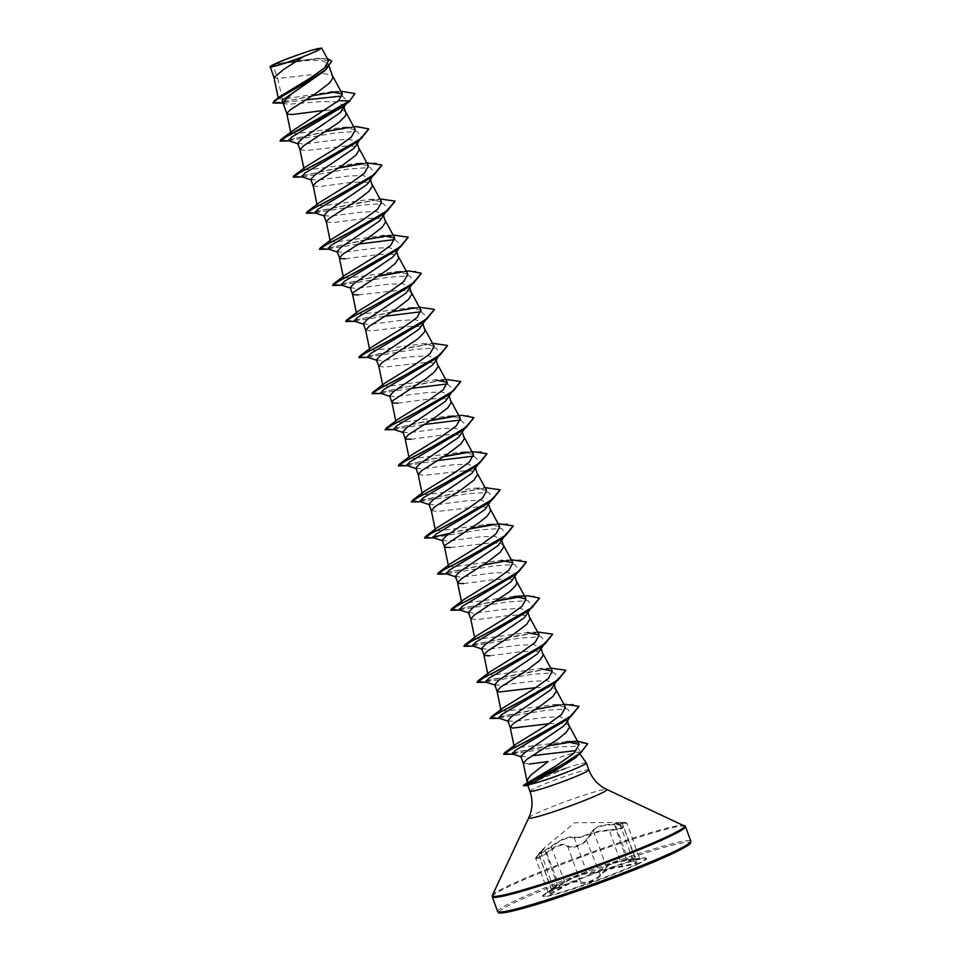 <?xml version="1.0" encoding="UTF-8"?>
<svg xmlns="http://www.w3.org/2000/svg" width="961" height="961" viewBox="0 0 961 961"><rect width="100%" height="100%" fill="white"/><g stroke="black" fill="none" stroke-linecap="round" stroke-linejoin="round"><path stroke-width="0.72" stroke-dasharray="4.8 3.6" d="M623.605 826.904L614.92 823.589L624.626 822.952C628.686 823.109 625.191 823.673 614.127 824.67C601.91 825.115 595.015 827.253 593.43 831.061C593.73 833.499 577.645 839.229 574.282 837.884L571.519 837.499C565.32 838.028 558.677 841.175 551.602 846.917L540.55 853.752L538.785 854.173L540.719 852.083C544.995 847.662 545.295 847.53 541.608 851.686L535.818 858.641L548.515 893.538L554.617 887.435C558.557 883.928 558.209 883.904 553.56 887.339C549.932 890.535 553.56 888.817 564.431 882.186C571.915 877.393 578.618 874.414 584.528 873.261L587.111 873.141C590.342 873.945 606.295 868.263 606.259 866.329C608.241 863.699 615.136 861.561 626.956 859.927L635.221 858.257L628.122 859.819C627.197 860.239 629.047 860.744 633.671 861.356L636.326 861.861L623.605 826.916L622.055 828.514L609.562 830.784L609.718 830.052C597.358 830.232 589.501 833.367 586.138 839.446C585.021 843.854 569.873 849.248 568.095 845.86C563.759 842.521 556.575 844.743 546.533 852.539C536.67 859.302 534.076 859.831 538.737 854.113C545.44 847.001 546.124 846.076 540.779 851.374C538.412 853.56 538.436 854.101 540.851 852.984L551.025 846.509C560.78 839.133 568.648 835.998 574.63 837.103C577.849 838.545 593.009 833.151 592.673 830.676C594.391 826.844 601.574 824.622 614.211 824.021C626.2 823.096 628.794 822.568 621.995 822.448L620.518 822.448L619.953 825.187C623.341 825.835 623.869 826.784 621.527 828.034L609.718 830.052M633.779 861.344L636.278 861.909L634.753 863.362L622.392 866.053C610.896 867.266 603.34 870.27 599.736 875.087L598.727 876.408C591.532 881.441 585.489 883.279 580.588 881.898C576.852 879.687 569.945 881.826 559.879 888.3L549.464 893.718L548.527 893.574L551.578 890.607C545.932 896.193 548.851 895.604 560.347 888.841C570.005 882.522 576.636 880.468 580.252 882.691C581.994 885.586 598.883 879.567 600.517 875.471C603.928 870.762 611.184 867.867 622.284 866.798L635.341 863.843C638.008 862.461 637.479 861.633 633.779 861.344C626.656 860.527 627.281 859.687 635.665 858.81L644.266 857.945A55.113 3.736 -20 0 0 602.751 870.149A55.113 3.736 -20 0 0 551.782 890.282A55.113 3.736 -20 0 0 544.07 894.415A55.113 3.736 -20 0 0 542.701 895.928A55.113 3.736 -20 0 0 579.747 886.222A55.113 3.736 -20 0 0 637.203 863.867A55.113 3.736 -20 0 0 646.285 858.221A55.113 3.736 -20 0 0 644.266 857.945M535.818 858.653L538.833 858.161L547.037 853.044C556.659 845.404 563.566 843.265 567.759 846.629C572.804 848.503 578.858 846.713 585.946 841.295L586.907 839.818C590.066 833.848 597.622 830.833 609.562 830.784L622.284 866.798M620.518 822.448L574.714 822.748L544.346 847.902L540.719 852.083C544.995 847.662 545.295 847.53 541.608 851.686M554.617 887.435C558.557 883.928 558.209 883.904 553.56 887.339L551.518 889.177L538.797 854.221L544.358 847.902M625.731 822.52L620.554 822.448M637.371 864.359A55.113 3.736 -20 0 0 646.465 858.714A55.113 3.736 -20 0 0 609.418 868.408A55.113 3.736 -20 0 0 551.962 890.775A55.113 3.736 -20 0 0 542.881 896.421A55.113 3.736 -20 0 0 579.927 886.715A55.113 3.736 -20 0 0 637.371 864.359M623.305 822.448L621.995 822.448L635.665 858.81C643.065 858.029 640.158 858.617 626.92 860.575C615.508 862.053 608.89 864.107 607.04 866.726C607.028 868.624 590.138 874.642 586.763 873.933C581.597 873.813 574.33 876.708 564.984 882.618L553.248 889.237C550.545 890.511 550.617 890.126 553.464 888.084L544.07 894.415M586.306 762.926A31.353 2.126 -20 0 0 566.041 768.211L566.089 768.356A31.737 2.15 -20 0 0 528.934 782.59A31.737 2.15 -20 0 0 524.79 784.777L523.457 785.786M566.041 768.211L566.293 767.959A31.737 2.15 -20 0 0 528.826 782.29A31.737 2.15 -20 0 0 524.682 784.464L523.949 784.945M566.089 768.356L532.358 782.638M512.285 753.953L558.053 746.913L577.068 746.253L580.336 751.826L578.606 754.613L578.87 752.319A27.989 1.898 -20 0 0 548.118 761.544M566.293 767.959L543.433 775.503M520.826 756.511L526.532 756.655M523.277 763.274L529.223 764.055M273.993 77.589L277.693 78.478L272.828 65.108A27.989 1.898 160 0 1 274.522 64.279A27.989 1.898 160 0 1 274.618 64.231L306.583 60.627L321.31 60.363L328.145 63.462L324.938 70.177L320.493 74.213M340.867 91.259L331.317 91.776L282.342 99.151L277.693 78.478L322.283 73.565L330.476 74.538L332.914 76.532M282.87 102.707L284.156 103.692L289.057 104.196L321.37 101.566L336.41 101.806L343.401 105.374L342.464 109.806M297.646 143.321L303.568 144.054L335.353 139.922L350.044 139.393L356.807 142.216L356.075 145.567M299.988 149.772L305.922 150.553L348.555 145.736L356.747 146.709L359.186 148.715M310.775 179.407L316.698 180.139L348.471 176.019L363.198 175.479L369.937 178.314L369.204 181.653M313.118 185.857L319.064 186.638L349.516 182.65L362.814 181.833M323.917 215.492L329.827 216.237L361.612 212.105L376.364 211.576L383.079 214.399L382.334 217.751M326.26 221.943L332.194 222.724L362.645 218.736L375.943 217.919M337.059 251.578L342.969 252.323L374.802 248.19L389.493 247.662L396.208 250.485L395.476 253.836M350.188 287.675L356.099 288.408L387.944 284.276L402.611 283.747L409.35 286.57L408.617 289.922M363.318 323.761L369.24 324.494L401.049 320.361L415.729 319.833L422.48 322.656L421.747 326.019M365.66 330.212L371.595 330.992L402.058 327.004L415.356 326.187M376.46 359.846L382.37 360.591L414.143 356.459L428.858 355.918L435.621 358.753L434.877 362.105M378.79 366.297L384.736 367.078L427.369 362.273L435.561 363.234L437.988 365.24M389.589 395.932L395.512 396.677L427.273 392.544L442.036 392.016L448.751 394.839L448.006 398.19M402.731 432.03L408.641 432.762L440.462 428.63L455.166 428.101L461.881 430.924L461.148 434.288M415.861 468.115L421.783 468.848L453.616 464.716L468.295 464.199L475.022 467.01L474.29 470.373M418.203 474.566L424.137 475.347L466.77 470.53L474.962 471.503L477.401 473.509M428.99 504.201L434.913 504.933L466.734 500.801L481.413 500.273L488.164 503.108L487.419 506.459M431.333 510.651L437.279 511.432L479.911 506.615L488.092 507.588L490.53 509.594M442.132 540.286L448.042 541.031L479.827 536.899L494.531 536.358L501.294 539.193L500.561 542.545M455.274 576.384L461.184 577.117L492.945 572.984L507.696 572.456L514.423 575.279L513.691 578.642M468.403 612.469L474.314 613.202L506.123 609.07L520.85 608.541L527.565 611.364L526.82 614.728M470.746 618.92L476.68 619.701L507.132 615.701L520.43 614.896M481.545 648.555L487.455 649.288L519.3 645.155L533.968 644.639L540.695 647.462L539.962 650.813M494.675 684.64L500.585 685.373L532.418 681.241L547.085 680.724L553.836 683.547L553.104 686.899M507.804 720.738L513.727 721.471L545.512 717.338L560.203 716.798L566.966 719.633L566.233 722.984M325.791 110.203L340.146 109.878L343.606 110.623L346.044 112.617M363.402 181.845L369.877 182.794L372.315 184.8M376.532 217.931L383.019 218.892L385.457 220.886M345.335 258.809L375.787 254.821L389.085 254.004M389.673 254.028L396.148 254.977L398.587 256.971M358.465 294.907L401.097 290.09L409.29 291.063L411.716 293.069M415.945 326.199L422.42 327.148L424.858 329.155M397.866 403.164L428.33 399.175L441.616 398.359M442.204 398.371L448.691 399.332L451.129 401.326M411.008 439.261L441.459 435.261L454.757 434.456M455.346 434.468L461.833 435.417L464.259 437.411M450.409 547.518L493.041 542.713L501.234 543.686L503.672 545.68M463.55 583.603L494.002 579.615L507.3 578.798M507.888 578.822L514.363 579.771L516.802 581.765M521.018 614.908L527.505 615.857L529.931 617.863M489.822 655.786L520.273 651.798L533.571 650.981M534.16 650.993L540.635 651.942L543.073 653.948M535.962 687.62L550.305 687.283L553.776 688.028L556.203 690.034M549.091 723.705L563.446 723.381L566.906 724.126L569.344 726.12M282.342 99.151L278.354 98.587L280.252 96.316M328.494 60.771L317.01 58.405L275.567 63.822L287.807 58.489M270.173 66.561L272.828 65.108M344.266 105.314L347.57 101.47L342.332 95.968M305.766 99.896L281.645 102.851M341.431 107.452L349.804 101.181M354.801 93.625L342.933 91.439L317.935 94.995L274.978 103.416M331.845 61.204L323.953 58.597L307.496 59.678L274.618 64.231M342.248 91.175L335.87 91.788M312.349 95.764L284.456 101.602L272.756 102.683M327.341 58.633L319.052 58.321L274.654 64.231M566.57 741.676L519.408 747.49L514.183 746.661L516.309 743.97M565.404 707.2L553.536 704.701L506.303 711.08L501.029 710.455L503.156 707.873M550.725 668.111L540.406 668.604L493.161 674.994L487.9 674.37L490.014 671.787M537.595 632.026L527.277 632.518L480.007 638.909L474.77 638.272L476.884 635.702M514.159 596.433L466.89 602.823L461.64 602.187L463.731 599.628M511.324 559.843L501.017 560.347L453.736 566.738L448.511 566.101L450.589 563.542M499.768 526.748L487.9 524.25L440.582 530.652L435.381 530.004L437.447 527.457M486.626 490.663L474.77 488.164L427.465 494.555L422.263 493.918L424.306 491.371M473.509 454.565L461.64 452.078L414.335 458.469L409.122 457.832L411.164 455.286M460.379 418.479L448.511 415.993L401.181 422.384L395.992 421.735L398.022 419.2M445.64 379.403L435.369 379.895L388.076 386.298L382.862 385.649L384.893 383.115M434.108 346.296L422.239 343.81L374.922 350.2L369.721 349.564L371.751 347.017M420.978 310.211L409.098 307.724L361.78 314.115L356.591 313.466L358.621 310.932M407.848 274.125L395.968 271.639L348.699 278.029L343.449 277.381L345.492 274.846M393.109 235.049L382.826 235.541L335.521 241.932L330.308 241.295L332.362 238.748M381.565 201.954L369.673 199.468L322.391 205.846L317.178 205.21L319.244 202.663M368.423 165.869L356.543 163.382L309.298 169.761L304.024 169.124L306.103 166.565M355.282 129.783L343.389 127.296L296.132 133.663L290.883 133.038L292.985 130.48M288.636 140.702L335.93 132.87L357.156 131.465L361.48 136.87L359.066 139.741M357.456 141.219L354.561 143.549M302.391 176.992L349.071 168.956L370.297 167.55L374.622 172.956L367.703 179.635M314.908 212.886L362.201 205.041L383.439 203.636L387.751 209.042L385.337 211.913M383.715 213.39L380.832 215.72M328.049 248.971L358.669 244.034M394.899 239.577L400.893 245.139L393.962 251.806M341.179 285.057L388.484 277.224L409.71 275.807L414.023 281.225L411.608 284.096M409.987 285.573L407.104 287.904M354.309 321.142L384.941 316.205M421.194 311.748L427.152 317.31L420.233 323.989M367.45 357.228L414.756 349.396L435.982 347.99L440.294 353.408L433.363 360.075M380.58 393.325L411.212 388.388M447.466 383.932L453.424 389.493L451.009 392.364M449.388 393.842L446.505 396.172M393.722 429.411L424.342 424.474M460.607 420.017L466.553 425.579L459.634 432.258M406.851 465.496L437.483 460.559M473.749 456.103L479.695 461.676L472.764 468.343M419.981 501.582L467.31 493.75L488.524 492.344L492.825 497.762L485.906 504.441M433.123 537.667L480.452 529.835L501.666 528.43L505.966 533.848L503.552 536.718M501.93 538.196L499.035 540.526M446.877 573.969L493.582 565.921L514.808 564.515L519.096 569.945L516.682 572.804M515.06 574.282L512.165 576.612M459.394 609.851L506.723 602.018L527.937 600.613L532.238 606.031L529.811 608.89M528.19 610.379L525.307 612.698M472.524 645.936L519.853 638.104L541.079 636.699L545.367 642.116L538.436 648.795M485.665 682.022L532.995 674.19L554.209 672.784L558.497 678.202L551.578 684.881M498.795 718.119L546.124 710.275L567.35 708.87L571.639 714.299L569.212 717.158M580.336 751.826L577.729 754.926M576.107 756.427L573.212 758.806M281.657 141.339L328.542 131.273L356.014 126.96L368.772 129.05M294.787 177.437L338.5 168.019M363.474 163.622L376.231 162.95L381.901 165.136M307.928 213.522L354.813 203.444L382.286 199.131L395.043 201.221M321.058 249.608L367.955 239.529L395.427 235.229L408.173 237.319M334.2 285.693L377.901 276.287M402.863 271.891L415.632 271.218L421.314 273.404M347.329 321.791L394.226 311.712L421.699 307.4L434.444 309.49M360.471 357.876L407.368 347.798L434.828 343.485L447.586 345.576M373.601 393.962L420.498 383.883L447.958 379.583L460.715 381.661M386.742 430.047L430.444 420.642M455.382 416.245L468.175 415.572L473.857 417.759M399.884 466.133L443.574 456.727M468.548 452.319L481.317 451.658L486.987 453.844M413.014 502.231L459.911 492.152L487.371 487.84L500.128 489.93M426.155 538.316L432.642 537.247M450.072 533.307L469.845 528.898M494.831 524.502L507.588 523.829L513.258 526.015M439.285 574.402L482.987 564.984M507.985 560.587L520.718 559.915L526.4 562.101M452.427 610.487L496.116 601.081M521.114 596.673L533.86 596.012L539.529 598.186M465.556 646.585L512.441 636.506L539.89 632.194L552.659 634.272M478.698 682.67L525.571 672.592L553.019 668.291L565.801 670.358M491.828 718.756L535.529 709.338M560.551 704.93L573.273 704.269L578.93 706.455M505.426 754.625L548.226 745.712M572.756 741.808L587.712 743.814M279.951 140.762L293.922 138.696L326.115 131.453M348.987 127.393L356.687 126.6M293.201 176.98L307.868 174.602L339.245 167.538M362.129 163.478L369.817 162.697M306.331 213.078L382.946 198.783M319.352 249.031L333.323 246.965L365.516 239.709M388.388 235.649L396.076 234.868M332.602 285.249L347.269 282.87L378.646 275.807M401.53 271.735L409.218 270.954M345.732 321.334L360.411 318.956L391.788 311.893M414.647 307.832L422.347 307.052M358.765 357.3L366.838 356.507L387.199 351.894L435.477 343.137M371.895 393.385L379.967 392.593L400.341 387.98L448.619 379.223M385.145 429.603L399.812 427.225L431.189 420.161M454.085 416.089L461.748 415.308M398.166 465.556L412.137 463.49L444.33 456.247M467.238 452.175L474.89 451.406M411.404 501.786L488.032 487.491M424.438 537.74L438.408 535.673L470.602 528.418M493.534 524.346L501.161 523.577M437.675 573.957L514.303 559.662M450.709 609.911L464.668 607.845L496.873 600.601M519.817 596.529L527.433 595.76M463.947 646.128L540.575 631.845M477.088 682.226L553.716 667.931M490.218 718.311L566.846 704.017M503.696 754.169L577.489 741.195M540.719 852.083L553.488 888.072C558.821 884.072 558.185 884.913 551.578 890.607M620.422 825.631L614.956 823.673L628.122 859.831L633.251 860.9L620.422 825.631M624.626 822.952L626.788 823.06L639.485 857.957L637.407 858.065M568.095 845.86A0.661 0.601 141.9 0 0 567.759 846.629L580.588 881.898A0.661 0.625 -42.9 0 1 580.252 882.691M600.517 875.471L586.138 839.446M546.533 852.539L560.347 888.841M538.737 854.113L551.626 890.583C559.518 883.688 556.996 885.61 557.344 884.769L557.344 884.769M623.593 826.904L619.953 825.187M551.025 846.509L564.984 882.618M626.92 860.575L614.211 824.021M574.63 837.103A0.661 0.601 -71.3 0 0 574.282 837.884L587.111 873.141A0.661 0.613 97.9 0 1 586.763 873.933M607.04 866.726A0.661 0.637 -162.7 0 1 606.259 866.329L593.43 831.061A0.661 0.625 6.6 0 0 592.673 830.676M497.63 911.496A102.791 6.979 160 0 1 514.579 900.974A102.791 6.979 160 0 1 621.719 859.266A102.791 6.979 160 0 1 690.815 841.175M499.276 912.085A101.482 6.883 160 0 1 516.045 901.886A101.482 6.883 160 0 1 648.675 851.975A101.482 6.883 160 0 1 673.301 853.248M492.296 896.829A102.791 6.979 160 0 1 509.234 886.306A102.791 6.979 160 0 1 616.385 844.599A102.791 6.979 160 0 1 685.481 826.52M492.392 895.304A102.407 6.955 160 0 1 509.222 885.345A102.407 6.955 160 0 1 612.806 844.875A102.407 6.955 160 0 1 684.424 825.415M528.754 817.811A41.599 2.823 160 0 1 535.589 813.763A41.599 2.823 160 0 1 577.669 797.318A41.599 2.823 160 0 1 606.763 789.413M529.919 791.323A31.353 2.126 160 0 1 535.085 788.116A31.353 2.126 160 0 1 567.759 775.395A31.353 2.126 160 0 1 588.841 769.869M535.866 858.629L535.866 858.629C534.953 858.75 535.89 857.26 538.689 854.149L544.238 848.058L557.356 884.757M274.75 66.021A174.974 174.974 0 0 0 318.091 50.236M578.87 752.319L579.879 753.748M328.145 63.45L329.359 66.777M343.413 105.374L344.062 107.188M356.819 142.216L357.312 143.573M369.949 178.302L370.453 179.671M383.091 214.387L383.583 215.757M396.22 250.485L396.713 251.842M409.362 286.57L409.854 287.928M422.492 322.656L422.984 324.025M435.633 358.741L436.126 360.111M448.763 394.839L449.255 396.196M461.893 430.924L462.397 432.282M475.034 467.01L475.527 468.367M488.164 503.096L488.668 504.465M501.306 539.193L501.798 540.55M514.435 575.279L514.94 576.636M527.577 611.364L528.069 612.722M540.707 647.45L541.199 648.819M553.848 683.547L554.341 684.905M566.978 719.633L567.47 720.99M278.354 98.587L278.197 97.878M284.12 103.067L282.426 103.115M319.052 58.321L317.01 58.405M514.183 746.661L513.991 745.736M501.017 710.455L500.861 709.65M487.888 674.37L487.72 673.565M474.758 638.284L474.59 637.479M461.616 602.187L461.448 601.382M448.487 566.101L448.319 565.296M435.345 530.016L435.177 529.211M422.215 493.918L422.047 493.125M409.074 457.832L408.905 457.028M395.944 421.747L395.776 420.942M382.802 385.649L382.646 384.856M369.673 349.564L369.505 348.771M356.531 313.478L356.375 312.685M343.401 277.393L343.233 276.588M330.272 241.307L330.103 240.502M317.13 205.21L316.962 204.417M304 169.124L303.832 168.331M290.859 133.038L290.69 132.234M290.69 140.835L289.261 140.907M316.962 213.006L315.532 213.078M330.091 249.091L328.662 249.163M343.233 285.189L341.792 285.261M356.375 321.274L354.933 321.346M369.505 357.36L368.063 357.432M382.646 393.445L381.205 393.517M395.776 429.543L394.334 429.615M408.918 465.629L407.476 465.701M422.047 501.714L420.606 501.786M435.189 537.8L433.747 537.872M461.46 609.983L460.019 610.055M474.59 646.068L473.148 646.14M487.72 682.154L486.29 682.226M500.861 718.239L499.42 718.311M514.543 754.085L512.958 754.169M298.415 143.91L297.778 143.706M361.48 136.87L359.738 139.669M310.908 179.791L311.544 180.007M374.622 172.956L372.868 175.755M324.049 215.877L324.698 216.093M387.751 209.042L386.01 211.84M337.179 251.962L337.828 252.178M400.893 245.139L399.139 247.938M350.321 288.06L350.957 288.264M414.023 281.225L412.281 284.024M363.45 324.145L364.087 324.35M427.152 317.31L425.411 320.109M376.58 360.231L377.229 360.447M440.294 353.408L438.552 356.195M389.722 396.316L390.37 396.533M453.424 389.493L451.682 392.28M402.851 432.402L403.5 432.618M466.553 425.579L464.824 428.378M415.993 468.5L416.642 468.716M479.695 461.676L477.953 464.463M429.123 504.585L429.759 504.801M492.825 497.762L491.083 500.549M442.264 540.671L442.901 540.887M505.966 533.848L504.225 536.634M455.394 576.756L456.043 576.972M519.096 569.945L517.354 572.732M468.536 612.854L469.184 613.07M532.238 606.031L530.496 608.818M481.665 648.939L482.314 649.155M545.367 642.116L543.626 644.903M494.795 685.025L495.444 685.241M558.497 678.202L556.767 680.989M507.937 721.11L508.585 721.327M571.639 714.299L569.897 717.074M553.536 704.701L563.855 704.197M487.9 524.25L498.182 523.757M474.77 488.164L485.053 487.671M461.64 452.078L471.911 451.586M448.511 415.993L458.781 415.5M422.239 343.81L432.51 343.317M409.098 307.724L419.368 307.232M395.968 271.639L406.239 271.146M369.685 199.456L379.967 198.963M356.543 163.37L366.838 162.877M343.389 127.284L353.696 126.792M345.996 104.028L347.57 101.47M283.087 103.344L284.156 103.704M626.74 823.072L625.731 822.532M556.455 885.91L551.578 889.153M639.449 857.969L639.966 858.389L639.029 858.461"/><path stroke-width="1.44" d="M316.217 51.173A25.899 1.754 160 0 1 274.75 66.021A25.899 1.754 160 0 1 276.083 63.582A25.899 1.754 160 0 1 308.337 51.341A25.899 1.754 160 0 1 318.091 50.236A25.899 1.754 160 0 1 316.217 51.173M543.433 775.503L527.337 782.722L523.301 763.322M527.313 782.662L528.346 781.954L527.337 782.722C526.712 780.692 528.154 777.942 531.661 774.458L548.118 761.544L529.223 764.055M532.358 782.638L528.91 784.536L524.682 784.464L555.854 765.929L573.849 753.292L579.159 744.403L566.57 741.676L576.023 741.255M578.486 754.793L575.771 757.604L561.452 766.914L530.496 784.236A31.353 2.126 -20 0 0 581.153 766.169A31.353 2.126 -20 0 0 586.318 762.962A31.353 2.126 -20 0 0 586.306 762.926L579.879 753.748M530.496 784.236C527.505 785.69 526.976 785.798 528.91 784.536L527.829 785.413L523.457 785.786L527.601 782.434M566.233 722.984L563.675 726.096L525.09 752.415L520.826 756.511M567.47 720.99L569.465 727.297L566.041 732.582L557.644 739.417L526.76 759.382L523.277 763.226M282.426 103.115L272.864 102.983L277.933 98.803L324.926 70.682L291.88 93.637L282.87 102.707M329.359 66.777L333.035 77.709L329.611 82.994L315.785 93.529L290.33 109.794L286.846 113.29L287.339 114.203L292.793 114.455L325.791 110.203M345.996 104.028L340.374 112.593L301.766 138.913L297.646 143.321M344.062 107.188L346.164 113.794L345.167 116.209L339.053 122.359L303.472 145.88L300 149.82L297.634 143.321M356.075 145.567L353.516 148.679L314.908 174.998L310.775 179.407L313.13 185.905M357.312 143.573L359.306 149.88L355.87 155.177L342.056 165.712L316.601 181.965L313.118 185.473L317.13 205.21M369.204 181.653L366.646 184.764L328.013 211.108L323.917 215.492L326.272 221.991M370.453 179.671L372.436 185.978L369.012 191.263L355.198 201.798L329.743 218.051L326.26 221.559L330.272 241.307M386.01 211.84L379.787 220.862L341.143 247.193L337.059 251.578L339.882 258.545L345.335 258.809M383.583 215.757L385.577 222.063L382.142 227.349L368.327 237.884L342.873 254.148L339.401 258.077M395.476 253.836L392.917 256.947L354.297 283.279L350.188 287.675L352.519 294.126M396.713 251.842L398.707 258.149L395.283 263.434L386.887 270.269L353.552 292.264L352.531 293.73L353.011 294.643L358.465 294.907M412.281 284.024L406.059 293.033L367.438 319.364L363.318 323.761L365.66 330.212M409.854 287.928L411.849 294.234L408.413 299.532L394.599 310.055L369.144 326.32L365.673 330.26M425.411 320.109L419.188 329.118L380.58 355.438L376.46 359.846L378.79 366.297L382.286 362.405L417.867 338.885L423.981 332.734L424.978 330.332L422.984 324.025M434.877 362.105L432.318 365.216L393.698 391.535L389.589 395.932L391.932 402.395M436.126 360.111L438.12 366.417L434.684 371.703L426.288 378.526L392.965 400.533L391.932 401.998L392.424 402.899L397.866 403.164M451.682 392.28L445.46 401.302L406.815 427.645L402.731 432.03L405.554 438.997L411.008 439.261M449.255 396.196L451.25 402.503L447.826 407.788L434 418.323L408.545 434.588L405.086 438.516M464.824 428.378L458.589 437.387L419.969 463.719L415.861 468.115L418.203 474.566M462.397 432.282L464.379 438.588L460.956 443.886L447.141 454.409L421.687 470.674L418.215 474.614M477.953 464.463L471.731 473.473L433.111 499.804L428.99 504.201L431.333 510.651M475.527 468.367L477.521 474.674L474.097 479.971L460.271 490.506L434.816 506.759L431.357 510.699M491.083 500.549L484.861 509.558L446.252 535.878L442.132 540.286M488.668 504.465L490.651 510.771L487.227 516.057L478.83 522.88L445.496 544.875L444.475 546.353L444.967 547.253L450.409 547.518M504.225 536.634L498.002 545.656L459.382 571.975L455.274 576.384L458.097 583.339L463.55 583.603M501.798 540.55L503.792 546.857L500.357 552.143L486.542 562.678L461.088 578.942L457.616 582.871M517.354 572.732L511.132 581.741L472.488 608.085L468.403 612.469M514.94 576.636L516.922 582.943L515.925 585.345L509.81 591.508L474.229 615.028L470.758 618.968L468.391 612.469M530.496 608.818L524.274 617.827L485.641 644.17L481.545 648.555L484.368 655.522L489.822 655.786M528.069 612.722L530.064 619.028L526.628 624.326L512.814 634.861L487.359 651.114L483.888 655.054M543.626 644.903L537.403 653.912L498.783 680.244L494.675 684.64L497.029 691.139L499.516 691.98L535.962 687.62M541.199 648.819L543.193 655.126L539.77 660.411L525.943 670.946L500.501 687.199L497.029 691.139M556.767 680.989L550.533 689.998L511.925 716.329L507.804 720.738L510.159 727.225L512.645 728.066L549.091 723.705M554.341 684.905L556.335 691.211L552.899 696.497L539.085 707.032L513.63 723.297L510.159 727.225M272.864 102.983L274.365 100.773L280.252 96.316L309.874 78.358L324.446 67.991L328.494 60.771L321.647 48.05L310.607 50.501L287.807 58.489A27.797 1.886 160 0 0 270.173 66.561L274.017 77.625L283.339 69.66L303.916 56.399L317.022 50.921L321.623 48.062M532.13 755.754L575.891 750.589M270.173 66.561C267.915 68.736 287.111 62.982 303.916 56.399M342.332 95.968L305.766 99.896M284.156 103.704L281.645 102.851L282.738 99.86L291.88 93.637M354.861 93.782L349.684 100.881L354.801 93.625M324.926 70.682L331.845 61.204M354.753 93.481L340.867 91.259M335.87 91.788L312.349 95.764M274.365 100.773L309.178 80.724L326.452 69.06L331.797 61.048L327.341 58.633M338.524 100.725L292.985 130.48L280.996 139.525L349.684 100.881L338.524 100.725L342.308 93.962L331.317 91.776M516.309 743.97L546.869 725.135L561.5 714.503L565.404 707.2M550.725 668.111L565.753 670.213L557.68 679.932L533.896 694.322L491.167 716.93L503.144 707.873L533.727 689.049L548.323 678.466L552.287 671.102L540.406 668.616M537.595 632.026L552.611 634.128L544.551 643.846L520.766 658.237L478.025 680.844L490.014 671.787L520.622 652.939L535.205 642.344L539.157 635.017L527.277 632.53M464.896 644.759L476.872 635.702L507.456 616.878L522.087 606.247L526.015 598.931L514.159 596.433L527.433 595.76L539.481 598.042L531.409 607.76L507.624 622.151L464.896 644.759L463.947 646.128M511.324 559.843L526.352 561.945L518.267 571.675L494.483 586.066L451.766 608.673L463.719 599.616L494.326 580.78L508.898 570.197L512.898 562.834L501.017 560.347M450.589 563.542L481.197 544.695L495.804 534.076L499.768 526.748L490.398 509.282M485.053 487.671L500.08 489.774L491.996 499.492L468.211 513.895L425.495 536.49L437.447 527.457L468.031 508.621L482.65 498.002L486.626 490.663L477.257 473.196M471.911 451.586L486.939 453.688L478.866 463.406L455.082 477.797L412.353 500.405L424.306 491.371L454.925 472.512L469.497 461.929L473.509 454.565L464.127 437.111M458.781 415.5L461.748 415.308L473.809 417.603L465.725 427.321L441.94 441.712L399.223 464.319L411.164 455.286L441.748 436.45L456.403 425.807L460.379 418.479L450.985 401.025M445.64 379.403L460.667 381.517L452.595 391.235L428.81 405.626L386.082 428.222L398.022 419.2L428.618 400.353L443.249 389.746L447.249 382.382L435.369 379.895M432.51 343.317L447.538 345.431L439.453 355.15L415.681 369.541L372.952 392.136L384.893 383.115L415.512 364.255L430.108 353.66L434.108 346.296L424.714 328.842M419.368 307.232L434.396 309.334L426.324 319.052L402.539 333.455L359.822 356.05L371.751 347.017L402.335 328.194L417.014 317.55L420.978 310.211L411.584 292.757M406.239 271.146L409.218 270.954L421.266 273.248L413.182 282.966L389.409 297.357L346.681 319.965L358.621 310.932L389.217 292.084L403.848 281.477L407.848 274.125L398.455 256.671M393.109 235.049L408.125 237.163L400.052 246.881L376.268 261.272L333.551 283.867L345.492 274.846L376.075 256.01L390.719 245.391L394.707 238.04L382.826 235.553M379.967 198.963L394.995 201.077L386.911 210.795L363.138 225.186L320.409 247.782L332.362 238.748L362.946 219.913L377.613 209.282L381.565 201.954L372.183 184.488M366.838 162.877L381.853 164.98L373.781 174.698L349.996 189.101L307.28 211.696L319.232 202.651L349.828 183.815L364.459 173.208L368.423 165.869M353.696 126.792L356.687 126.6L368.724 128.894L360.651 138.612L336.867 153.003L294.138 175.611L306.103 166.565L336.662 147.754L351.33 137.123L355.282 129.783M349.804 101.181L341.431 107.452L291.519 137.171L288.636 140.702L298.415 143.91M359.066 139.741L357.456 141.219M368.772 129.05L361.096 138.672L354.561 143.549L304.649 173.256L301.778 176.788L303.82 176.92M381.901 165.136L374.225 174.758L367.703 179.635L317.791 209.342L314.908 212.886L324.698 216.093M385.337 211.913L383.715 213.39M395.043 201.221L387.367 210.843L380.832 215.72L330.92 245.427L328.049 248.971L337.828 252.178M358.669 244.034L394.899 239.577M408.173 237.319L400.497 246.929L393.962 251.806L344.062 281.513L341.179 285.057L350.957 288.264M411.608 284.096L409.987 285.573M421.314 273.404L413.626 283.027L407.104 287.904L357.192 317.61L354.309 321.142L364.087 324.35M384.941 316.205L421.194 311.748M434.444 309.49L426.768 319.112L420.233 323.989L370.333 353.696L367.45 357.228L377.229 360.447M447.586 345.576L439.898 355.198L433.363 360.075L383.463 389.782L380.58 393.325L390.37 396.533M411.212 388.388L447.466 383.932M451.009 392.364L449.388 393.842M460.715 381.661L453.027 391.295L446.505 396.172L396.605 425.867L393.722 429.411L403.5 432.618M424.342 424.474L460.607 420.017M473.857 417.759L466.169 427.381L459.634 432.258L409.734 461.953L406.851 465.496L416.642 468.716M437.483 460.559L473.749 456.103M486.987 453.844L479.299 463.466L472.764 468.343L422.876 498.05L419.981 501.582L429.759 504.801M500.128 489.93L492.428 499.564L485.906 504.441L436.006 534.136L433.123 537.667L442.901 540.887M503.552 536.718L501.93 538.196M513.258 526.015L505.57 535.649L499.035 540.526L449.147 570.221L446.252 573.765L448.319 573.897M516.682 572.804L515.06 574.282M526.4 562.101L518.7 571.735L512.165 576.612L462.277 606.307L459.394 609.851L469.184 613.07M529.811 608.89L528.19 610.379M539.529 598.186L531.829 607.832L525.307 612.698L475.407 642.404L472.524 645.936L482.314 649.155M552.659 634.272L544.959 643.918L538.436 648.795L488.548 678.49L485.665 682.022L495.444 685.241M565.801 670.358L558.101 680.004L551.578 684.881L501.678 714.576L498.795 718.119L508.585 721.327M569.212 717.158L564.708 720.966L515.18 750.433L512.285 753.953L521.282 756.86M577.729 754.926L576.107 756.427M587.712 743.814L579.759 753.844L561.452 766.914M347.954 102.575L305.31 126.924L286.738 136.486L280.059 141.063L289.261 140.907M361.096 138.672L318.451 163.01L299.868 172.572L293.201 177.16L302.391 176.992M338.5 168.019L363.474 163.622M374.225 174.758L331.581 199.107L313.01 208.669L306.331 213.246L315.532 213.078M387.367 210.843L344.711 235.193L326.139 244.755L319.472 249.331L328.662 249.163M400.497 246.929L357.852 271.278L339.269 280.84L332.602 285.417L341.792 285.261M377.901 276.287L402.863 271.891M413.626 283.027L370.982 307.376L352.411 316.926L345.732 321.515L354.933 321.346M426.768 319.112L384.112 343.461L365.54 353.023L358.873 357.6L368.063 357.432M439.898 355.198L397.253 379.547L378.682 389.109L372.003 393.686L381.205 393.517M453.027 391.295L410.383 415.632L391.812 425.194L385.145 429.771L394.334 429.615M430.444 420.642L455.382 416.245M466.169 427.381L423.525 451.718L404.953 461.28L398.274 465.869L407.476 465.701M443.574 456.727L468.548 452.319M479.299 463.466L436.654 487.816L418.083 497.366L411.416 501.954L420.606 501.786M492.428 499.564L449.796 523.901L431.225 533.463L424.546 538.04L433.747 537.872M432.642 537.247L450.072 533.307M469.845 528.898L494.831 524.502M505.57 535.649L462.926 559.987L444.354 569.549L437.675 574.125L446.877 573.969M482.987 564.984L507.985 560.587M518.7 571.735L476.067 596.072L457.496 605.634L450.817 610.211L460.019 610.055M496.116 601.081L521.114 596.673M531.829 607.832L489.197 632.158L470.638 641.72L463.947 646.309L473.148 646.14M544.959 643.918L502.339 668.243L483.767 677.805L477.088 682.394L486.29 682.226M558.101 680.004L515.48 704.341L496.909 713.891L490.218 718.48L499.42 718.311M535.529 709.338L560.551 704.93M578.93 706.455L571.23 716.101L529.163 740.138L510.555 749.712L503.708 754.337L512.958 754.169M548.226 745.712L572.756 741.808M579.759 753.844L549.392 772.248L523.529 785.798M340.374 112.593L344.266 105.314M280.996 139.525L280.059 141.063M326.115 131.453L348.987 127.393M294.138 175.611L293.201 176.98M339.245 167.538L362.129 163.478M307.28 211.696L306.331 213.078M320.409 247.782L319.472 249.331M365.516 239.709L388.388 235.649M333.551 283.867L332.602 285.249M378.646 275.807L401.53 271.735M346.681 319.965L345.732 321.334M391.788 311.893L414.647 307.832M359.822 356.05L358.873 357.6M372.952 392.136L372.003 393.686M386.082 428.222L385.145 429.603M431.189 420.161L454.085 416.089M399.223 464.319L398.274 465.869M444.33 456.247L467.238 452.175M412.353 500.405L411.404 501.786M425.495 536.49L424.546 538.04M470.602 528.418L493.534 524.346M498.182 523.757L513.21 525.859L505.138 535.577L481.353 549.98L438.624 572.576L437.675 573.957M451.766 608.673L450.817 610.211M496.873 600.601L519.817 596.529M478.025 680.844L477.088 682.226M491.167 716.93L490.218 718.311M563.855 704.197L578.882 706.299L570.99 715.897L547.554 730.132L504.609 752.811L503.696 754.169M577.489 741.195L587.664 743.658L581.093 752.439L561.572 765.052L523.337 785.485M673.877 851.698A102.791 6.979 160 0 1 566.726 893.406A102.791 6.979 160 0 1 497.63 911.496C499.696 911.665 491.515 916.878 527.589 907.076C567.086 895.964 642.549 868.083 673.421 853.2C694.671 842.665 689.433 843.314 690.587 842.941L690.815 841.175A102.791 6.979 160 0 1 673.877 851.698M673.301 853.248A101.482 6.883 160 0 1 566.317 894.835A101.482 6.883 160 0 1 499.276 912.085M586.318 762.962L588.841 769.869C592.168 778.698 598.138 785.221 606.763 789.413L685.481 826.52A102.791 6.979 160 0 1 668.532 837.031A102.791 6.979 160 0 1 561.392 878.738A102.791 6.979 160 0 1 492.296 896.829L497.63 911.496M684.424 825.415A102.407 6.955 160 0 1 667.919 836.262A102.407 6.955 160 0 1 558.053 878.859A102.407 6.955 160 0 1 492.392 895.304L492.296 896.829M606.763 789.413A41.599 2.823 160 0 1 600.06 793.822A41.599 2.823 160 0 1 555.422 811.132A41.599 2.823 160 0 1 528.754 817.811L492.392 895.304M588.841 769.869A31.353 2.126 160 0 1 583.675 773.076A31.353 2.126 160 0 1 550.989 785.798A31.353 2.126 160 0 1 529.919 791.323C533.043 800.225 532.658 809.054 528.754 817.811M527.769 785.413L529.919 791.323M520.826 756.523L523.277 763.274M282.858 102.707L286.871 113.722M442.12 540.298L444.487 546.785M278.354 98.587L273.981 77.541M579.195 744.379L569.2 725.819M514.183 746.661L510.135 727.141M565.464 707.176L556.071 689.734M501.017 710.455L497.005 691.055M552.323 671.09L542.929 653.636M487.888 674.37L483.863 654.958M539.193 635.005L529.799 617.551M474.758 638.284L470.734 618.872M526.051 598.907L516.67 581.465M461.616 602.187L457.592 582.786M512.922 562.822L503.528 545.38M448.487 566.101L444.462 546.701M435.345 530.016L431.321 510.603M422.215 493.918L418.191 474.518M409.074 457.832L405.061 438.432M395.944 421.747L391.92 402.347M447.249 382.382L437.856 364.928M382.802 385.649L378.79 366.261M369.673 349.564L365.648 330.164M356.531 313.478L352.519 294.078M343.401 277.393L339.377 257.992M394.707 238.028L385.313 220.586M368.435 165.857L359.042 148.402M304 169.124L299.976 149.724M355.306 129.771L345.912 112.317M290.859 133.038L286.834 113.638M342.32 93.95L332.77 76.231M564.708 720.966L571.23 716.101M359.738 139.669L356.087 145.567M301.778 176.788L311.544 180.007M372.868 175.755L369.216 181.665M399.139 247.938L395.488 253.848M438.552 356.195L434.889 362.105M446.252 573.765L456.043 576.972M569.897 717.074L566.245 722.996M516.297 743.946L504.609 752.811M450.589 563.53L438.624 572.576M685.481 826.52L690.815 841.175"/></g></svg>
